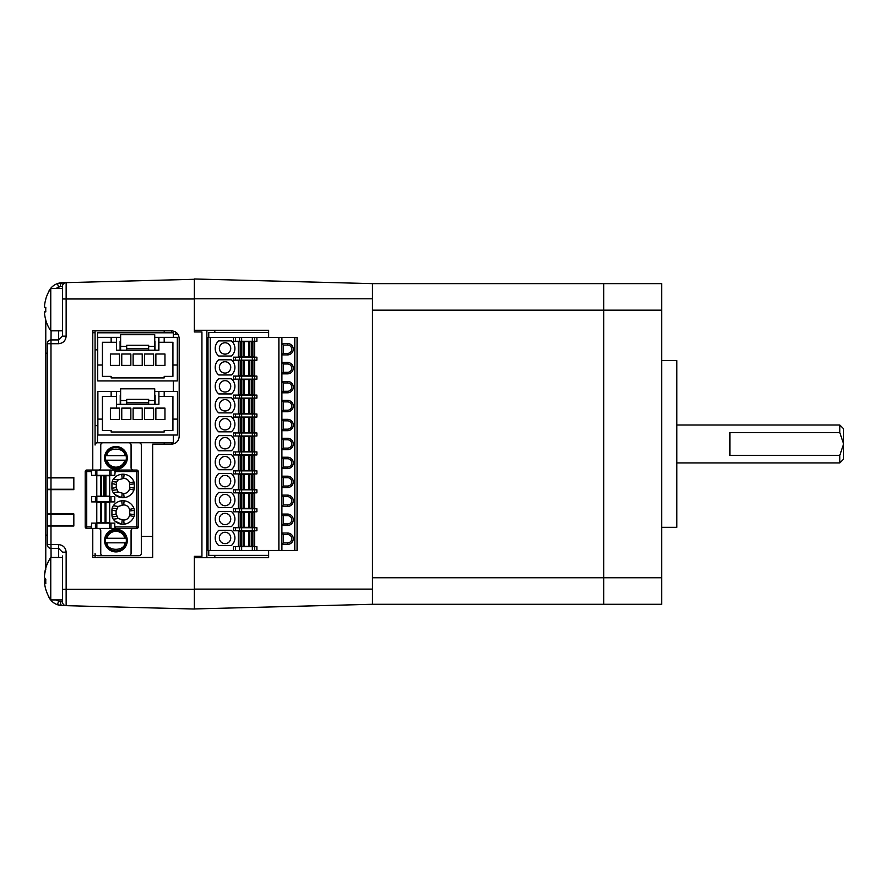 <?xml version="1.0" encoding="UTF-8"?>
<svg xmlns="http://www.w3.org/2000/svg" width="888" height="888" viewBox="0 0 888 888"><rect width="100%" height="100%" fill="white"/><g stroke="black" fill="none" stroke-linecap="round" stroke-linejoin="round"><path stroke-width="1.33" d="M839.815 462.914L839.815 455.333L843.6 443.956L839.815 432.589L839.815 425.008L843.6 428.804L843.6 459.118L839.815 462.914L676.834 462.914M839.815 425.008L676.834 425.008M661.671 360.572L676.834 360.572L676.834 527.339L661.671 527.339M194.35 608.946L372.483 604.284L603.685 604.284L603.685 577.755L661.671 577.755L661.671 283.638L603.685 283.638L603.685 310.167L661.671 310.167M372.483 577.755L603.685 577.755L603.685 604.284L661.671 604.284L661.671 577.755M372.483 310.167L603.685 310.167L603.685 577.755L603.685 283.638L372.483 283.638L372.483 604.284M839.815 432.589L729.892 432.589L729.892 455.333L839.815 455.333M214.818 557.664L214.818 555.389M62.46 298.99L66.145 298.99L66.145 336.141L62.46 336.141L62.46 286.436L60.417 286.535A3.785 1.743 -91.5 0 1 62.06 282.75A15.163 15.163 0 0 0 57.398 283.616L66.145 282.639L62.06 282.75L66.145 282.639L66.145 298.99L194.35 298.99L194.35 331.968L201.931 331.968L201.931 556.343L194.35 556.343L194.35 557.664L268.642 557.664L268.642 550.46M268.642 337.462L268.642 330.258L194.35 330.258L194.35 331.968M372.483 298.801L194.35 298.801L194.35 278.976L372.483 283.638M214.818 332.534L214.818 330.258M50.982 489.255L73.826 489.255L73.826 477.888L47.297 477.888L47.297 489.255L50.982 489.255L50.982 477.888M50.982 525.641L73.826 525.641L73.826 514.274L47.297 514.274L47.297 525.641L50.982 525.641L50.982 514.274M58.664 557.475L58.664 548.384L51.082 548.384A3.785 3.785 0 0 1 47.297 544.599L47.297 343.723A3.785 3.785 0 0 1 51.082 339.926L58.664 339.926L58.664 330.836M47.297 353.191L45.776 353.191L45.776 535.12L47.297 535.12M45.776 311.177L45.776 311.877A36.797 31.857 -90 0 1 45.81 307.337L44.4 307.337A37.829 37.829 0 0 1 45.81 299.134L45.754 299.089A37.907 37.907 0 0 1 50.76 288.378L50.76 330.836L62.46 330.836M45.776 320.224L45.776 353.191M45.776 535.12L45.776 568.098M103.785 475.735L103.785 496.115M95.072 330.836L95.072 332.723L92.774 332.723L95.072 332.723L95.072 445.032A2.276 2.276 -0 0 1 97.347 442.757L139.039 442.757A2.276 2.276 180 0 1 141.314 445.032L141.314 553.424A2.276 2.276 -0 0 1 139.039 555.699L103.03 555.699A2.276 2.276 -0 0 1 100.755 553.424L100.755 530.691A2.276 2.276 180 0 0 98.49 528.416M103.03 555.699L97.347 555.699A2.276 2.276 -0 0 1 95.072 553.424L95.072 557.475M173.315 435.031L173.315 442.712L97.502 442.712L97.502 425.652L95.072 425.652M95.072 349.85L97.502 349.85L97.502 332.8L173.315 332.8L173.315 337.34M173.315 380.93L173.315 391.442M120.613 391.442L97.88 391.442L97.88 435.031L177.467 435.031L177.467 391.442L154.734 391.442M97.88 419.114L102.431 419.114L97.88 419.114M172.927 419.114L177.467 419.114L172.927 419.114M116.45 396.37L111.144 396.37L111.144 391.442L116.45 391.442L116.45 408.114M155.111 395.227L155.111 404.329L154.734 395.227M120.235 395.227L120.235 404.329L120.613 395.227M92.774 555.588L95.072 555.588M120.613 337.34L97.724 337.34L97.724 380.93L177.323 380.93L177.323 337.34L154.734 337.34M97.724 365.012L102.431 365.012L97.724 365.012M172.927 365.012L177.323 365.012L172.927 365.012M158.741 350.227L158.741 337.34M154.956 341.136L154.956 350.227L154.734 341.136M120.091 341.136L120.091 350.227L120.613 341.136M62.449 552.014A3.785 3.785 0 0 1 62.46 552.17L66.145 552.17L66.145 605.672A3.785 3.785 0 0 1 62.46 601.875A3.785 3.785 0 0 0 66.145 605.672L62.06 605.561L66.145 605.672A3.785 3.785 0 0 1 62.46 601.875L62.46 555.966M152.658 536.474L141.314 536.319M62.46 286.436A3.785 3.785 0 0 1 66.145 282.639A3.785 3.785 0 0 0 62.46 286.436A3.785 3.785 0 0 1 66.145 282.639L194.35 279.287L194.35 298.99M60.417 601.775L58.664 601.132L57.398 604.706A15.163 15.163 0 0 0 62.06 605.561L57.398 604.706A15.163 15.163 0 0 0 62.06 605.561A3.785 1.743 -88.5 0 1 60.417 601.775L62.46 601.875A3.785 3.785 0 0 0 66.145 605.672L194.35 609.024L194.35 556.343M58.819 339.926A3.785 3.785 0 0 1 58.664 339.926L58.564 343.723L50.982 343.723L50.982 477.511L73.826 477.511L73.826 489.643L50.982 489.643L50.982 513.897L73.826 513.897L73.826 526.018L50.982 526.018L50.982 544.599L58.564 544.599L58.664 548.384A3.785 3.785 0 0 1 58.819 548.384M92.774 528.416L92.774 557.475L152.658 557.475L152.658 444.155L171.606 444.155C176.179 443.678 178.71 441.147 179.187 436.574L179.187 338.417C178.71 333.844 176.179 331.313 171.606 330.836L92.774 330.836L92.774 470.041M171.606 442.712L171.606 444.155L171.606 442.712M171.606 330.836L171.606 332.8L171.606 330.836M58.664 548.384L62.46 552.17M57.398 604.706A15.163 15.163 0 0 1 48.152 595.426A15.163 15.163 0 0 0 57.398 604.706M58.664 288.378L58.664 287.19L60.417 286.535M56.244 288.378A11.366 11.366 0 0 1 58.664 287.19L57.398 283.616L62.06 282.75L57.398 283.616A15.163 15.163 0 0 0 48.152 292.896A15.163 15.163 0 0 1 62.06 282.75M58.664 339.926L62.46 336.141A3.785 3.785 0 0 1 62.449 336.297M47.297 526.018L50.982 526.018M50.982 513.897L47.297 513.897M47.297 489.643L50.982 489.643M50.982 477.511L47.297 477.511M194.45 557.664L194.45 556.343M194.45 331.968L194.45 330.258M206.871 557.664L206.871 330.258M208.758 337.462L208.758 332.534L268.642 332.534M268.642 555.389L208.758 555.389L208.758 550.46M85.659 527.971L86.735 526.895L86.735 528.416A1.521 1.521 -0 0 1 85.215 526.895L86.735 526.895L86.735 470.041L136.763 470.041A1.521 1.521 -0 0 1 138.284 471.561L136.763 471.561L136.763 470.041L115.329 470.041L114.785 475.346L91.664 475.346L91.109 470.041L86.735 470.041A1.521 1.521 -0 0 0 85.215 471.561L85.215 526.895M114.785 523.11L95.438 523.11L95.438 528.416L86.735 528.416L91.109 528.416L91.664 523.11L114.785 523.11L114.785 526.895L138.284 526.895A1.521 1.521 -0 0 1 136.763 528.416L136.763 471.561L114.785 471.561M104.706 456.044A11.366 11.366 180 0 0 115.917 469.286A11.366 11.366 180 0 0 127.284 457.919A11.366 11.366 -0 0 1 115.917 469.286A11.366 11.366 -0 0 1 104.551 457.919A11.366 11.366 -0 0 1 115.917 446.542A11.366 11.366 -0 0 1 127.284 457.919M104.706 538.672A11.366 11.366 180 0 0 115.917 551.914A11.366 11.366 180 0 0 127.284 540.537A11.366 11.366 180 0 0 115.917 529.17A11.366 11.366 180 0 0 104.551 540.537A11.366 11.366 180 0 0 115.917 551.914A11.366 11.366 180 0 0 127.284 540.537M105.494 457.919A10.423 10.423 180 0 0 115.917 468.342A10.423 10.423 180 0 0 126.34 457.919A10.423 10.423 180 0 0 115.917 447.497A10.423 10.423 180 0 0 105.494 457.919M105.494 540.537A10.423 10.423 180 0 0 115.917 550.96A10.423 10.423 180 0 0 126.34 540.537A10.423 10.423 180 0 0 115.917 530.114A10.423 10.423 180 0 0 105.494 540.537M131.08 445.032L131.08 467.765A2.276 2.276 -0 0 0 133.355 470.041L98.479 470.041A2.276 2.276 -0 0 0 100.755 467.765L100.755 445.032A2.276 2.276 180 0 1 103.03 442.757L128.804 442.757A2.276 2.276 180 0 1 131.08 445.032M128.804 555.699A2.276 2.276 -0 0 0 131.08 553.424L131.08 530.691A2.276 2.276 180 0 1 133.344 528.416M138.284 526.895L138.284 471.561M95.438 528.416L115.329 528.416L114.785 526.895M111.932 510.101A7.581 7.581 -0 0 1 113.309 505.738A11.755 11.755 -0 0 1 133.944 508.402A5.683 5.683 -0 0 1 134.299 510.378L134.299 514.607A5.683 5.683 -0 0 1 133.944 516.583A11.755 11.755 -0 0 1 113.309 519.247A7.581 7.581 -0 0 1 111.932 514.885L111.932 510.101L116.106 510.977L116.106 514.008L111.932 514.885A7.581 7.581 180 0 0 113.309 519.247L118.115 518.525L123.687 520.079C126.618 519.946 128.582 518.437 129.559 515.551L129.748 514.008L134.299 514.607A5.683 5.683 180 0 1 133.944 516.583A11.755 11.755 180 0 1 124.12 524.186L123.687 520.079M109.668 502.264L105.916 502.264L105.916 522.732L100.522 522.732L101.365 522.732L101.365 502.264L96.781 502.264L96.781 522.732L96.781 502.264L109.668 502.264L109.668 522.732L101.365 522.732M91.664 496.581L91.664 501.887L114.785 501.887L114.785 496.581L91.664 496.581L114.785 496.581M109.668 475.735L105.916 475.735L105.916 496.192L100.522 496.192L101.365 496.192L101.365 475.735L96.781 475.735L96.781 496.192L96.781 475.735L109.668 475.735L109.668 496.192L101.365 496.192M134.299 488.078A5.683 5.683 -0 0 1 133.944 490.054A11.755 11.755 -0 0 1 113.309 492.718A7.581 7.581 -0 0 1 111.932 488.356L111.932 483.572A7.581 7.581 -0 0 1 113.309 479.209A11.755 11.755 -0 0 1 133.944 481.873A5.683 5.683 -0 0 1 134.299 483.849L134.299 488.078A5.683 5.683 180 0 1 133.944 490.054A11.755 11.755 180 0 1 124.12 497.646L123.687 493.55C126.618 493.417 128.582 491.897 129.559 489.022L129.748 487.479L134.299 488.078M95.438 523.11L91.664 523.11M136.763 528.416L115.329 528.416L136.763 528.416A1.521 1.077 90 0 0 137.84 526.895M114.941 521.112L121.734 524.186A11.755 11.755 180 0 0 124.12 524.186M114.941 494.583L121.734 497.646A11.755 11.755 180 0 0 124.12 497.646M129.748 487.479L129.559 482.906C128.582 480.02 126.618 478.51 123.687 478.377L118.115 479.931L116.572 482.117L116.106 487.479L111.932 488.356A7.581 7.581 180 0 0 113.309 492.718L118.115 491.996L123.687 493.55M129.748 514.008L129.559 509.435C128.582 506.56 126.618 505.039 123.687 504.906L118.115 506.46L116.106 510.977M116.106 514.008L118.115 518.525M129.748 510.977L134.299 510.378M96.781 522.732L100.522 522.732L100.522 502.264M101.365 502.264L105.916 502.264M96.781 496.192L100.522 496.192L100.522 475.735M101.365 475.735L105.916 475.735M129.748 484.448L134.299 483.849M116.106 484.448L111.932 483.572M116.106 487.479L118.115 491.996M106.915 460.195L124.919 460.195C123.499 464.557 120.502 466.888 115.917 467.199C111.333 466.888 108.336 464.557 106.915 460.195M126.085 455.644L105.75 455.644M105.75 538.272L126.085 538.272M124.919 542.812L106.915 542.812C106.804 551.481 125.03 551.481 124.919 542.812M105.75 460.195L126.085 460.195M126.085 542.812L105.75 542.812M218.759 530.38A9.857 9.857 0 0 0 218.759 545.532L231.346 545.532A9.857 9.857 0 0 0 231.346 530.38L218.759 530.38L231.346 530.38M231.346 431.834A9.857 9.857 0 0 0 231.346 416.672L218.759 416.672A9.857 9.857 0 0 0 218.759 431.834L231.346 431.834L218.759 431.834M234.909 405.305A9.857 9.857 0 0 0 231.346 397.724L218.759 397.724A9.857 9.857 0 0 0 218.759 412.887L231.346 412.887A9.857 9.857 0 0 0 234.909 405.305M231.346 374.98A9.857 9.857 0 0 0 231.346 359.818L218.759 359.818A9.857 9.857 0 0 0 218.759 374.98L231.346 374.98L218.759 374.98M231.346 393.928L218.759 393.928L231.346 393.928A9.857 9.857 0 0 0 231.346 378.765L218.759 378.765L231.346 378.765M234.909 500.055A9.857 9.857 0 0 0 231.346 492.474L218.759 492.474A9.857 9.857 0 0 0 218.759 507.636L231.346 507.636A9.857 9.857 0 0 0 234.909 500.055M278.876 550.46L281.907 550.46L281.907 343.523L287.59 343.523A5.683 5.683 0 0 1 293.273 349.206A5.683 5.683 0 0 1 287.59 354.889L281.907 354.889L283.416 353.38L283.416 345.044L281.907 343.523L281.907 337.462L278.876 337.462L278.876 550.46L210.267 550.46L210.267 337.462L278.876 337.462M219.369 537.95A5.683 5.683 0 0 0 225.053 543.645A5.683 5.683 0 0 0 230.736 537.95A5.683 5.683 0 0 0 225.053 532.267A5.683 5.683 0 0 0 219.369 537.95M219.369 481.107A5.683 5.683 0 0 0 225.053 486.791A5.683 5.683 0 0 0 230.736 481.107A5.683 5.683 0 0 0 225.053 475.413A5.683 5.683 0 0 0 219.369 481.107M231.346 473.526A9.857 9.857 0 0 1 231.346 488.689L218.759 488.689A9.857 9.857 0 0 1 218.759 473.526L231.346 473.526M219.369 462.149A5.683 5.683 0 0 0 225.053 467.843A5.683 5.683 0 0 0 230.736 462.149A5.683 5.683 0 0 0 225.053 456.465A5.683 5.683 0 0 0 219.369 462.149M231.346 454.567A9.857 9.857 0 0 1 231.346 469.73L218.759 469.73A9.857 9.857 0 0 1 218.759 454.567L231.346 454.567M219.369 424.253A5.683 5.683 0 0 0 225.053 429.936A5.683 5.683 0 0 0 230.736 424.253A5.683 5.683 0 0 0 225.053 418.57A5.683 5.683 0 0 0 219.369 424.253M219.369 405.305A5.683 5.683 0 0 0 225.053 410.989A5.683 5.683 0 0 0 230.736 405.305A5.683 5.683 0 0 0 225.053 399.611A5.683 5.683 0 0 0 219.369 405.305M219.369 367.399A5.683 5.683 0 0 0 225.053 373.082A5.683 5.683 0 0 0 230.736 367.399A5.683 5.683 0 0 0 225.053 361.716A5.683 5.683 0 0 0 219.369 367.399M231.346 356.033L218.759 356.033L231.346 356.033A9.857 9.857 0 0 0 231.346 340.87L218.759 340.87A9.857 9.857 0 0 0 218.759 356.033M219.369 348.451A5.683 5.683 0 0 0 225.053 354.134A5.683 5.683 0 0 0 230.736 348.451A5.683 5.683 0 0 0 225.053 342.768A5.683 5.683 0 0 0 219.369 348.451M219.369 386.347A5.683 5.683 0 0 0 225.053 392.041A5.683 5.683 0 0 0 230.736 386.347A5.683 5.683 0 0 0 225.053 380.663A5.683 5.683 0 0 0 219.369 386.347M231.346 450.782L218.759 450.782L231.346 450.782A9.857 9.857 0 0 0 231.346 435.62L218.759 435.62A9.857 9.857 0 0 0 218.759 450.782M219.369 443.201A5.683 5.683 0 0 0 225.053 448.884A5.683 5.683 0 0 0 230.736 443.201A5.683 5.683 0 0 0 225.053 437.518A5.683 5.683 0 0 0 219.369 443.201M219.369 500.055A5.683 5.683 0 0 0 225.053 505.738A5.683 5.683 0 0 0 230.736 500.055A5.683 5.683 0 0 0 225.053 494.372A5.683 5.683 0 0 0 219.369 500.055M219.369 519.003A5.683 5.683 0 0 0 225.053 524.686A5.683 5.683 0 0 0 230.736 519.003A5.683 5.683 0 0 0 225.053 513.32A5.683 5.683 0 0 0 219.369 519.003M231.346 511.421A9.857 9.857 0 0 1 231.346 526.584L218.759 526.584A9.857 9.857 0 0 1 218.759 511.421L231.346 511.421M287.59 495.127A5.683 5.683 0 0 1 293.273 500.81A5.683 5.683 0 0 1 287.59 506.493L281.907 506.493L283.416 504.983L283.416 496.647L281.907 495.127L287.59 495.127L287.59 496.647A4.174 4.174 0 0 1 291.764 500.81A4.174 4.174 0 0 1 287.59 504.983L283.416 504.983M287.59 476.179A5.683 5.683 0 0 1 293.273 481.862A5.683 5.683 0 0 1 287.59 487.545L281.907 487.545L283.416 486.036L283.416 477.689L281.907 476.179L287.59 476.179L287.59 477.689A4.174 4.174 0 0 1 291.764 481.862A4.174 4.174 0 0 1 287.59 486.036L283.416 486.036M287.59 457.231A5.683 5.683 0 0 1 293.273 462.914A5.683 5.683 0 0 1 287.59 468.598L281.907 468.598L283.416 467.077L283.416 458.741L281.907 457.231L287.59 457.231L287.59 458.741A4.174 4.174 0 0 1 291.764 462.914A4.174 4.174 0 0 1 287.59 467.077L283.416 467.077M287.59 438.272A5.683 5.683 0 0 1 293.273 443.956A5.683 5.683 0 0 1 287.59 449.65L281.907 449.65L283.416 448.129L283.416 439.793L281.907 438.272L287.59 438.272L287.59 439.793A4.174 4.174 0 0 1 291.764 443.956A4.174 4.174 0 0 1 287.59 448.129L283.416 448.129M287.59 419.325A5.683 5.683 0 0 1 293.273 425.008A5.683 5.683 0 0 1 287.59 430.691L281.907 430.691L283.416 429.182L283.416 420.845L281.907 419.325L287.59 419.325L287.59 420.845A4.174 4.174 0 0 1 291.764 425.008A4.174 4.174 0 0 1 287.59 429.182L283.416 429.182M287.59 400.377A5.683 5.683 0 0 1 293.273 406.06A5.683 5.683 0 0 1 287.59 411.743L281.907 411.743L283.416 410.234L283.416 401.887L281.907 400.377L287.59 400.377L287.59 401.887A4.174 4.174 0 0 1 291.764 406.06A4.174 4.174 0 0 1 287.59 410.234L283.416 410.234M287.59 381.418A5.683 5.683 0 0 1 293.273 387.113A5.683 5.683 0 0 1 287.59 392.796L281.907 392.796L283.416 391.275L283.416 382.939L281.907 381.418L287.59 381.418L287.59 382.939A4.174 4.174 0 0 1 291.764 387.113A4.174 4.174 0 0 1 287.59 391.275L283.416 391.275M287.59 362.471A5.683 5.683 0 0 1 293.273 368.154A5.683 5.683 0 0 1 287.59 373.848L281.907 373.848L283.416 372.327L283.416 363.991L281.907 362.471L287.59 362.471L287.59 363.991A4.174 4.174 0 0 1 291.764 368.154A4.174 4.174 0 0 1 287.59 372.327L283.416 372.327M283.416 345.044L287.59 345.044A4.174 4.174 0 0 1 291.764 349.206A4.174 4.174 0 0 1 287.59 353.38L283.416 353.38M287.59 533.033A5.683 5.683 0 0 1 293.273 538.716A5.683 5.683 0 0 1 287.59 544.399L281.907 544.399L283.416 542.879L283.416 534.543L281.907 533.033L287.59 533.033L287.59 534.543A4.174 4.174 0 0 1 291.764 538.716A4.174 4.174 0 0 1 287.59 542.879L283.416 542.879M287.59 514.074A5.683 5.683 0 0 1 293.273 519.758A5.683 5.683 0 0 1 287.59 525.452L281.907 525.452L283.416 523.931L283.416 515.595L281.907 514.074L287.59 514.074L287.59 515.595A4.174 4.174 0 0 1 291.764 519.758A4.174 4.174 0 0 1 287.59 523.931L283.416 523.931M238.317 511.799L238.317 527.727M238.317 492.851L238.317 508.769M238.317 473.903L238.317 489.821M238.317 454.956L238.317 470.873M238.317 435.997L238.317 451.914M238.317 417.049L238.317 432.967M238.317 398.101L238.317 414.019M238.317 379.154L238.317 395.071M238.317 360.195L238.317 376.112M238.317 341.247L238.317 357.165M238.317 530.758L238.317 546.675M218.759 393.928A9.857 9.857 0 0 1 218.759 378.765M256.887 550.46L256.887 546.675L254.612 546.675L254.612 550.46L254.612 546.675L233.455 546.675L233.455 550.46M241.658 357.165L233.455 357.165L233.455 360.195L241.658 360.195L241.658 357.165L254.612 357.165L254.612 341.247L256.887 341.247L256.887 337.462M241.658 376.112L233.455 376.112L233.455 379.154L241.658 379.154L241.658 376.112L254.612 376.112L254.612 360.195L256.887 360.195L256.887 357.165L254.612 357.165L254.612 360.195L241.658 360.195M241.658 395.071L233.455 395.071L233.455 398.101L241.658 398.101L241.658 395.071L254.612 395.071L254.612 379.154L256.887 379.154L256.887 376.112L254.612 376.112L254.612 379.154L241.658 379.154M241.658 414.019L233.455 414.019L233.455 417.049L241.658 417.049L241.658 414.019L254.612 414.019L254.612 398.101L256.887 398.101L256.887 395.071L254.612 395.071L254.612 398.101L241.658 398.101M241.658 432.967L233.455 432.967L233.455 435.997L241.658 435.997L241.658 432.967L254.612 432.967L254.612 417.049L256.887 417.049L256.887 414.019L254.612 414.019L254.612 417.049L241.658 417.049M241.658 451.914L233.455 451.914L233.455 454.956L241.658 454.956L241.658 451.914L254.612 451.914L254.612 435.997L256.887 435.997L256.887 432.967L254.612 432.967L254.612 435.997L241.658 435.997M241.658 470.873L233.455 470.873L233.455 473.903L241.658 473.903L241.658 470.873L254.612 470.873L254.612 454.956L256.887 454.956L256.887 451.914L254.612 451.914L254.612 454.956L241.658 454.956M241.658 489.821L233.455 489.821L233.455 492.851L241.658 492.851L241.658 489.821L254.612 489.821L254.612 473.903L256.887 473.903L256.887 470.873L254.612 470.873L254.612 473.903L241.658 473.903M241.658 508.769L233.455 508.769L233.455 511.799L241.658 511.799L241.658 508.769L254.612 508.769L254.612 492.851L256.887 492.851L256.887 489.821L254.612 489.821L254.612 492.851L241.658 492.851M241.658 527.727L233.455 527.727L233.455 530.758L241.658 530.758L241.658 527.727L254.612 527.727L254.612 511.799L256.887 511.799L256.887 508.769L254.612 508.769L254.612 511.799L241.658 511.799M254.612 546.675L254.612 530.758L256.887 530.758L256.887 527.727L254.612 527.727L254.612 530.758L241.658 530.758M254.612 337.462L254.612 341.247L233.455 341.247L233.455 337.462M210.267 337.462L207.992 337.462L207.992 550.46L210.267 550.46M240.404 531.135L238.883 531.135L238.883 546.298L244.244 546.298L244.244 531.135L240.404 531.135L240.404 546.298M244.244 531.135L248.684 531.135L248.684 546.298L254.046 546.298L254.046 531.135L248.684 531.135M248.684 546.298L244.244 546.298M252.525 527.339L254.046 527.339L254.046 512.187L248.684 512.187L248.684 527.339L252.525 527.339L252.525 512.187M248.684 527.339L244.244 527.339L244.244 512.187L238.883 512.187L238.883 527.339L244.244 527.339M244.244 512.187L248.684 512.187M252.525 508.391L254.046 508.391L254.046 493.229L248.684 493.229L248.684 508.391L252.525 508.391L252.525 493.229M248.684 508.391L244.244 508.391L244.244 493.229L238.883 493.229L238.883 508.391L244.244 508.391M244.244 493.229L248.684 493.229M240.404 474.281L238.883 474.281L238.883 489.443L244.244 489.443L244.244 474.281L240.404 474.281L240.404 489.443M244.244 474.281L248.684 474.281L248.684 489.443L254.046 489.443L254.046 474.281L248.684 474.281M248.684 489.443L244.244 489.443M240.404 455.333L238.883 455.333L238.883 470.496L244.244 470.496L244.244 455.333L240.404 455.333L240.404 470.496M244.244 455.333L248.684 455.333L248.684 470.496L254.046 470.496L254.046 455.333L248.684 455.333M248.684 470.496L244.244 470.496M252.525 451.537L254.046 451.537L254.046 436.385L248.684 436.385L248.684 451.537L252.525 451.537L252.525 436.385M248.684 451.537L244.244 451.537L244.244 436.385L238.883 436.385L238.883 451.537L244.244 451.537M244.244 436.385L248.684 436.385M252.525 432.589L254.046 432.589L254.046 417.427L248.684 417.427L248.684 432.589L252.525 432.589L252.525 417.427M248.684 432.589L244.244 432.589L244.244 417.427L238.883 417.427L238.883 432.589L244.244 432.589M244.244 417.427L248.684 417.427M240.404 398.479L238.883 398.479L238.883 413.642L244.244 413.642L244.244 398.479L240.404 398.479L240.404 413.642M244.244 398.479L248.684 398.479L248.684 413.642L254.046 413.642L254.046 398.479L248.684 398.479M248.684 413.642L244.244 413.642M240.404 379.531L238.883 379.531L238.883 394.694L244.244 394.694L244.244 379.531L240.404 379.531L240.404 394.694M244.244 379.531L248.684 379.531L248.684 394.694L254.046 394.694L254.046 379.531L248.684 379.531M248.684 394.694L244.244 394.694M252.525 375.735L254.046 375.735L254.046 360.572L248.684 360.572L248.684 375.735L252.525 375.735L252.525 360.572M248.684 375.735L244.244 375.735L244.244 360.572L238.883 360.572L238.883 375.735L244.244 375.735M244.244 360.572L248.684 360.572M252.525 356.787L254.046 356.787L254.046 341.625L248.684 341.625L248.684 356.787L252.525 356.787L252.525 341.625M248.684 356.787L244.244 356.787L244.244 341.625L238.883 341.625L238.883 356.787L244.244 356.787M244.244 341.625L248.684 341.625M281.907 550.46L297.069 550.46L297.069 337.462L281.907 337.462M283.416 515.595L287.59 515.595M283.416 496.647L287.59 496.647M283.416 477.689L287.59 477.689M283.416 458.741L287.59 458.741M283.416 439.793L287.59 439.793M283.416 420.845L287.59 420.845M283.416 401.887L287.59 401.887M283.416 382.939L287.59 382.939M283.416 363.991L287.59 363.991M283.416 534.543L287.59 534.543M126.684 346.442L120.613 346.442L120.613 350.227L126.684 350.227L126.684 345.299L148.662 345.299L148.662 350.227L154.734 350.227L154.734 346.442L148.662 346.442M111.144 342.269L102.431 342.269L102.431 376.379L111.144 376.379L111.144 377.9L164.202 377.9L164.202 376.379L172.927 376.379L172.927 342.269L158.897 342.269L158.897 350.227L116.45 350.227L116.45 337.34L111.144 337.34L111.144 342.269L116.45 342.269M126.684 346.82L126.684 345.299M110.39 354.023L110.39 365.39L119.48 365.39L119.48 354.023L110.39 354.023L110.39 365.39L119.48 365.39M121.756 354.023L121.756 365.39L130.847 365.39L130.847 354.023L121.756 354.023L121.756 365.39L130.847 365.39M133.122 354.023L133.122 365.39L142.224 365.39L142.224 354.023L133.122 354.023L133.122 365.39L142.224 365.39M155.866 354.023L155.866 365.39L164.957 365.39L164.957 354.023L155.866 354.023L155.866 365.39L164.957 365.39M144.5 354.023L144.5 365.39L153.591 365.39L153.591 354.023L144.5 354.023L144.5 365.39L153.591 365.39M164.202 342.269L164.202 337.34L158.897 337.34L158.897 342.269M120.613 346.442L120.613 334.687L154.734 334.687L154.734 346.442M154.734 346.82L154.734 348.718M148.662 348.718L126.684 348.718M126.684 400.532L120.613 400.532L120.613 404.329L126.684 404.329L126.684 399.4L148.662 399.4L148.662 404.329L154.734 404.329L154.734 400.532L148.662 400.532M111.144 396.37L102.431 396.37L102.431 430.48L111.144 430.48L111.144 432.001L164.202 431.99L164.202 430.48L172.927 430.48L172.927 396.37L158.897 396.37L158.897 404.329L116.45 404.329M126.684 400.921L126.684 399.4M110.39 408.114L110.39 419.491L119.48 419.491L119.48 408.114L110.39 408.114L110.39 419.491L119.48 419.491M121.756 408.114L121.756 419.491L130.847 419.491L130.847 408.114L121.756 408.114L121.756 419.491L130.847 419.491M133.122 408.114L133.122 419.491L142.224 419.491L142.224 408.114L133.122 408.114L133.122 419.491L142.224 419.491M155.866 408.114L155.866 419.491L164.957 419.491L164.957 408.114L155.866 408.114L155.866 419.491L164.957 419.491M144.5 408.114L144.5 419.491L153.591 419.491L153.591 408.114L144.5 408.114L144.5 419.491L153.591 419.491M164.202 396.37L164.202 391.442L158.897 391.442L158.897 396.37M120.613 400.532L120.613 388.789L154.734 388.789L154.734 400.532M154.734 400.921L154.734 402.808M148.662 402.808L126.684 402.808M62.46 557.475L50.76 557.475L50.76 599.933L62.46 599.933M45.754 581.496L44.4 581.496A37.829 9.923 0 0 0 45.81 583.649A36.797 30.747 -65.6 0 1 45.81 579.265A37.829 9.923 180 0 1 44.4 577.111A37.829 36.508 -0 0 1 45.81 569.197A36.797 8.358 -149.1 0 1 45.81 567.998A37.829 36.508 180 0 0 45.266 570.04A37.829 36.508 180 0 0 44.4 575.912L44.5 575.912M44.4 581.496A37.829 36.508 180 0 0 45.266 587.368A37.829 36.508 180 0 0 45.81 589.41M45.266 578.71A37.829 9.923 0 0 0 44.4 580.308A37.829 36.508 180 0 0 44.5 581.496M45.765 580.308L44.4 580.308M50.76 330.836A37.907 37.907 0 0 1 45.754 320.124L45.81 320.08A37.829 37.829 0 0 1 44.4 311.877L45.81 311.877M194.35 589.121L372.483 589.121M175.402 331.846L175.402 334.243L173.315 334.876M66.145 552.17C65.668 547.607 63.137 545.077 58.564 544.599M62.46 589.321L194.35 589.321M58.564 343.723C63.137 343.234 65.668 340.715 66.145 336.141M164.225 444.155L164.225 442.712M164.225 332.8L164.225 330.836M51.082 330.836L50.982 343.723L47.297 343.723A3.785 3.785 0 0 1 51.082 339.926M56.244 599.933A11.366 11.366 0 0 0 58.664 601.132L58.664 599.933M51.082 548.384A3.785 3.785 0 0 1 47.297 544.599L50.982 544.599L51.082 557.475M91.664 471.561L85.215 471.561M85.659 471.561A1.521 1.077 -90 0 1 86.735 470.041M137.84 470.485L136.763 471.561M106.915 538.272C108.336 533.899 111.333 531.568 115.917 531.257C120.502 531.568 123.499 533.899 124.919 538.272M86.735 526.895L91.664 526.895M111 523.11L111 528.416M109.579 523.11L109.579 528.416M96.859 523.11L96.859 528.416M111 470.041L111 475.346M109.579 470.041L109.579 475.346M96.859 470.041L96.859 475.346M95.438 470.041L95.438 475.346M121.734 500.81L122.167 504.906M118.115 506.46L113.309 505.738M124.12 500.81L123.687 504.906M133.944 508.402L129.559 509.435M112.21 508.08L116.572 508.646M112.21 516.905L116.572 516.339M129.559 515.551L133.944 516.583M121.734 524.186L122.167 520.079M111 496.581L111 501.887M109.579 496.581L109.579 501.887M96.859 496.581L96.859 501.887M95.438 496.581L95.438 501.887M129.559 489.022L133.944 490.054M121.734 497.646L122.167 493.55M129.559 482.906L133.944 481.873M121.734 474.27L122.167 478.377M118.115 479.931L113.309 479.209M124.12 474.27L123.687 478.377M112.21 481.551L116.572 482.117M112.21 490.376L116.572 489.81M105.073 502.264L105.073 522.732M105.073 475.735L105.073 496.192M106.915 455.644C106.804 446.975 125.03 446.975 124.919 455.644M287.59 345.044L287.59 343.523M235.52 546.675L235.52 550.46M239.594 546.675L239.594 550.46M241.658 550.46L241.658 546.675M252.336 546.675L252.336 550.46M252.336 337.462L252.336 341.247M241.658 337.462L241.658 341.247M239.594 337.462L239.594 341.247M235.52 337.462L235.52 341.247M235.52 527.727L235.52 530.758M235.52 508.769L235.52 511.799M235.52 489.821L235.52 492.851M235.52 470.873L235.52 473.903M235.52 451.914L235.52 454.956M235.52 432.967L235.52 435.997M235.52 414.019L235.52 417.049M235.52 395.071L235.52 398.101M235.52 376.112L235.52 379.154M235.52 357.165L235.52 360.195M239.594 530.758L239.594 527.727M239.594 511.799L239.594 508.769M239.594 492.851L239.594 489.821M239.594 473.903L239.594 470.873M239.594 454.956L239.594 451.914M239.594 435.997L239.594 432.967M239.594 417.049L239.594 414.019M239.594 398.101L239.594 395.071M239.594 379.154L239.594 376.112M239.594 360.195L239.594 357.165M294.794 550.46L294.794 337.462M252.336 357.165L252.336 360.195M252.336 376.112L252.336 379.154M252.336 395.071L252.336 398.101M252.336 414.019L252.336 417.049M252.336 432.967L252.336 435.997M252.336 451.914L252.336 454.956M252.336 470.873L252.336 473.903M252.336 489.821L252.336 492.851M252.336 508.769L252.336 511.799M252.336 527.727L252.336 530.758M252.525 531.135L252.525 546.298M240.404 527.339L240.404 512.187M240.404 508.391L240.404 493.229M252.525 474.281L252.525 489.443M252.525 455.333L252.525 470.496M240.404 451.537L240.404 436.385M240.404 432.589L240.404 417.427M252.525 398.479L252.525 413.642M252.525 379.531L252.525 394.694M240.404 375.735L240.404 360.572M240.404 356.787L240.404 341.625M287.59 354.889L287.59 353.38M287.59 506.493L287.59 504.983M287.59 487.545L287.59 486.036M287.59 468.598L287.59 467.077M287.59 449.65L287.59 448.129M287.59 430.691L287.59 429.182M287.59 411.743L287.59 410.234M287.59 392.796L287.59 391.275M287.59 373.848L287.59 372.327M287.59 544.399L287.59 542.879M287.59 525.452L287.59 523.931M241.27 546.298L241.27 531.135M251.659 531.135L251.659 546.298M251.659 512.187L251.659 527.339M241.27 527.339L241.27 512.187M251.659 493.229L251.659 508.391M241.27 508.391L241.27 493.229M241.27 489.443L241.27 474.281M251.659 474.281L251.659 489.443M241.27 470.496L241.27 455.333M251.659 455.333L251.659 470.496M251.659 436.385L251.659 451.537M241.27 451.537L241.27 436.385M251.659 417.427L251.659 432.589M241.27 432.589L241.27 417.427M241.27 413.642L241.27 398.479M251.659 398.479L251.659 413.642M241.27 394.694L241.27 379.531M251.659 379.531L251.659 394.694M251.659 360.572L251.659 375.735M241.27 375.735L241.27 360.572M251.659 341.625L251.659 356.787M241.27 356.787L241.27 341.625M243.123 546.298L243.123 531.135M249.806 531.135L249.806 546.298M249.806 512.187L249.806 527.339M243.123 527.339L243.123 512.187M249.806 493.229L249.806 508.391M243.123 508.391L243.123 493.229M243.123 489.443L243.123 474.281M249.806 474.281L249.806 489.443M243.123 470.496L243.123 455.333M249.806 455.333L249.806 470.496M249.806 436.385L249.806 451.537M243.123 451.537L243.123 436.385M249.806 417.427L249.806 432.589M243.123 432.589L243.123 417.427M243.123 413.642L243.123 398.479M249.806 398.479L249.806 413.642M243.123 394.694L243.123 379.531M249.806 379.531L249.806 394.694M249.806 360.572L249.806 375.735M243.123 375.735L243.123 360.572M249.806 341.625L249.806 356.787M243.123 356.787L243.123 341.625M175.402 334.243L177.944 334.243M207.992 372.705L206.871 372.705M207.992 391.652L206.871 391.652M207.992 410.611L206.871 410.611M207.992 429.559L206.871 429.559M207.992 448.507L206.871 448.507M207.992 486.413L206.871 486.413M207.992 505.361L206.871 505.361M207.992 543.256L206.871 543.256M207.992 524.309L206.871 524.309M207.992 467.454L206.871 467.454M207.992 353.757L206.871 353.757M207.992 363.614L206.871 363.614M207.992 382.562L206.871 382.562M207.992 401.509L206.871 401.509M207.992 420.457L206.871 420.457M207.992 439.416L206.871 439.416M207.992 477.311L206.871 477.311M207.992 496.259L206.871 496.259M207.992 534.165L206.871 534.165M207.992 515.218L206.871 515.218M207.992 458.363L206.871 458.363M207.992 344.655L206.871 344.655M50.76 557.486A37.907 37.907 0 0 0 45.266 570.04M45.266 587.368A37.907 37.907 0 0 0 50.76 599.933M62.46 288.378L50.76 288.378"/></g></svg>
